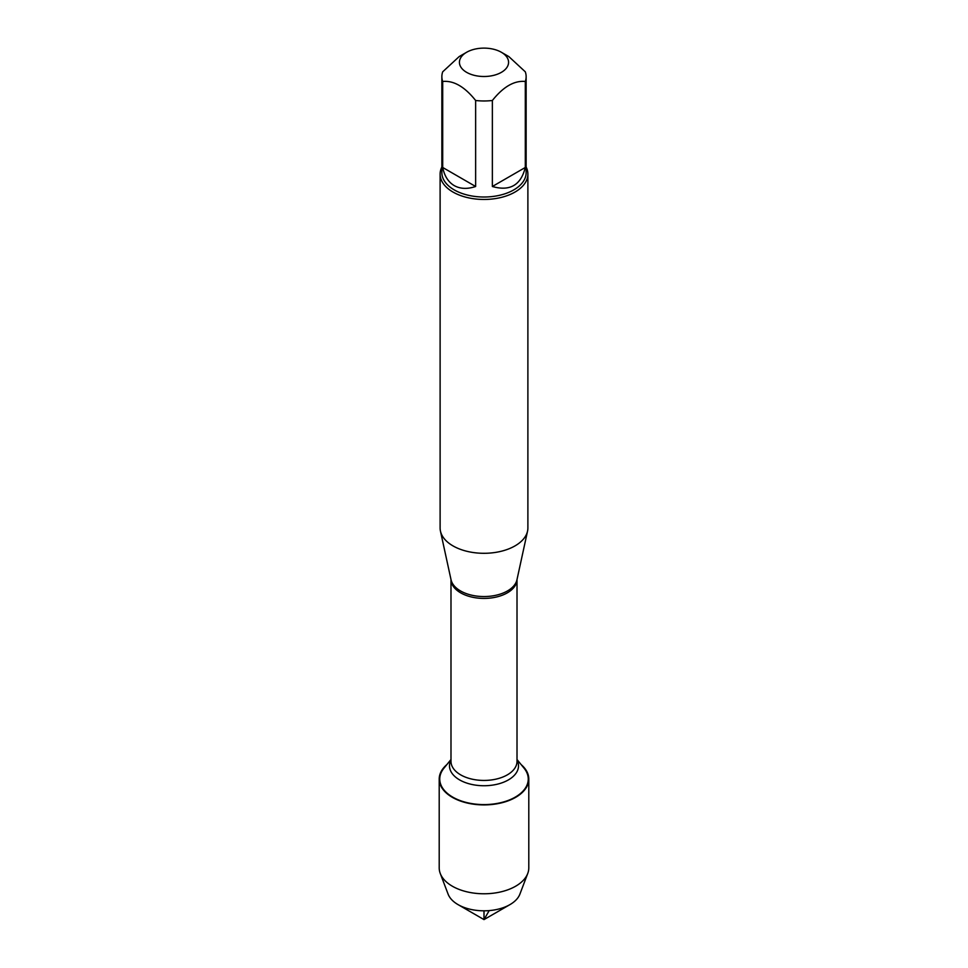 <?xml version="1.0" encoding="UTF-8"?>
<svg xmlns="http://www.w3.org/2000/svg" width="968" height="968" viewBox="0 0 968 968"><rect width="100%" height="100%" fill="white"/><g stroke="black" fill="none" stroke-linecap="round" stroke-linejoin="round"><path stroke-width="1.45" d="M440.113 174.119L440.113 527.959A43.887 25.337 0 0 0 440.452 531.117A43.887 25.337 0 0 0 452.964 545.879A43.887 25.337 0 0 0 498.23 551.929A43.887 25.337 0 0 0 527.548 531.117A43.887 25.337 0 0 0 527.887 527.959L527.887 174.119A43.887 25.337 180 0 1 500.795 197.532A43.887 25.337 180 0 1 452.964 192.039A43.887 25.337 180 0 1 440.113 174.119A43.887 25.337 180 0 1 441.868 167.028M517.009 759.517L524.063 768.193A44.25 25.543 180 0 1 484 804.59A44.25 25.543 180 0 1 443.937 768.193L450.991 759.517M526.132 167.028A43.887 25.337 180 0 1 527.887 174.119M466.624 72.346A24.575 14.193 0 0 0 501.376 72.346A24.575 14.193 0 0 0 501.376 52.272A24.575 14.193 0 0 0 488.876 48.4A24.575 14.193 0 0 0 466.624 52.272A24.575 14.193 0 0 0 466.624 72.346M492.361 186.497C509.906 191.531 520.881 185.191 525.297 167.476L492.361 186.497L492.361 100.49C503.336 86.721 514.323 80.38 525.297 81.469A42.132 24.321 0 0 0 526.132 76.641A42.132 24.321 0 0 0 525.297 71.814L508.829 56.58L501.376 52.272M525.297 167.476L525.297 81.469M466.624 52.272L459.171 56.58L442.703 71.814A42.132 24.321 0 0 0 441.868 76.641A42.132 24.321 0 0 0 442.703 81.469C453.677 80.38 464.664 86.721 475.639 100.49A42.132 24.321 0 0 0 492.361 100.49M442.703 167.476C444.445 176.019 448.281 182.057 454.21 185.59C460.224 188.954 467.375 189.268 475.639 186.497L442.703 167.476L442.703 81.469M475.639 186.497L475.639 100.49M526.132 76.641L526.132 172.691A42.132 24.321 180 0 1 500.129 195.161A42.132 24.321 180 0 1 454.21 189.885A42.132 24.321 180 0 1 441.868 172.691L441.868 76.641M521.111 764.575A44.794 25.858 180 0 1 528.794 779.046A44.794 25.858 180 0 1 501.146 802.944A44.794 25.858 180 0 1 452.334 797.33A44.794 25.858 180 0 1 439.206 779.046A44.794 25.858 180 0 1 446.889 764.575M528.794 779.046L528.794 867.921A44.794 25.858 180 0 1 527.741 873.475A44.794 25.858 180 0 1 496.572 892.738A44.794 25.858 180 0 1 452.334 886.204A44.794 25.858 180 0 1 440.259 873.475A44.794 25.858 180 0 1 439.206 867.921L439.206 779.046M440.259 873.475L448.124 894.166A36.736 21.211 0 0 0 458.033 904.608A36.736 21.211 0 0 0 509.967 904.608A36.736 21.211 0 0 0 519.876 894.166L527.741 873.475M484 919.6L458.033 904.608L484 919.6L509.967 904.608M484 910.815L484 919.6L489.191 910.598M440.452 531.117L451.04 579.759A33.215 19.178 0 0 0 460.514 590.94A33.215 19.178 0 0 0 494.769 595.514A33.215 19.178 0 0 0 516.96 579.759L527.548 531.117M517.009 579.566A33.009 19.058 180 0 1 484 598.418A33.009 19.058 180 0 1 450.991 579.566M450.991 579.554L450.991 761.38A33.009 19.058 0 0 0 484 780.438A33.009 19.058 0 0 0 517.009 761.38L517.009 579.554M517.009 759.989A34.509 19.929 180 0 1 484 785.738A34.509 19.929 180 0 1 450.991 759.989"/></g></svg>
